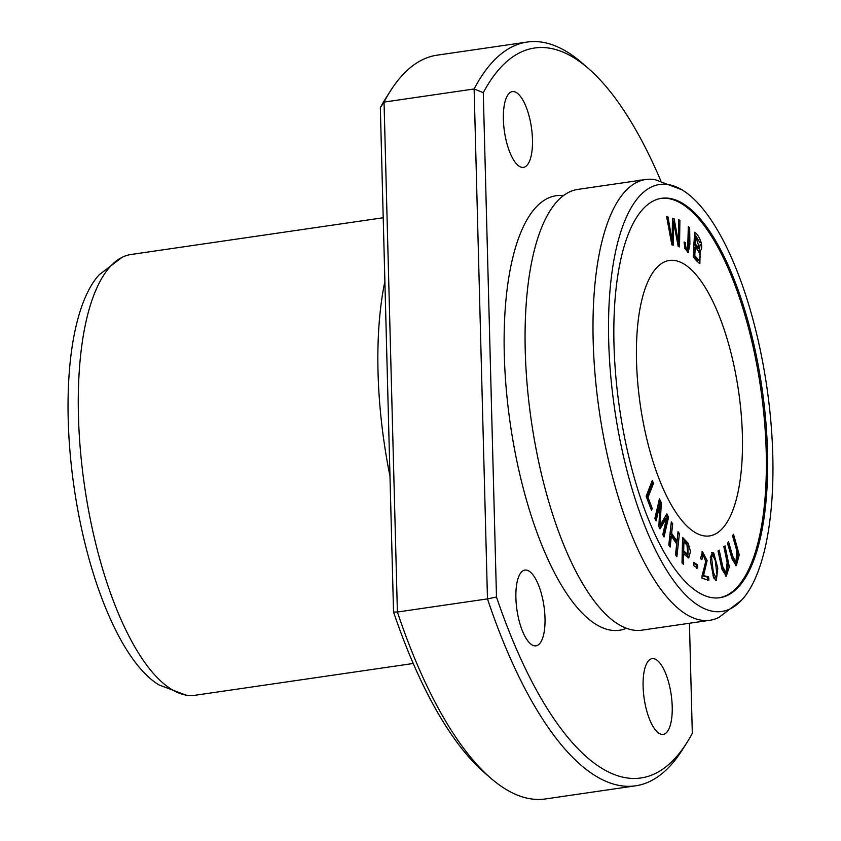 <?xml version="1.0" encoding="UTF-8"?>
<svg xmlns="http://www.w3.org/2000/svg" width="841" height="841" viewBox="0 0 841 841"><rect width="100%" height="100%" fill="white"/><g stroke="black" fill="none" stroke-linecap="round" stroke-linejoin="round"><path stroke-width="1.26" d="M383.212 217.745L131.038 254.487A222.707 79.39 81.7 0 0 122.05 257.346A222.707 79.39 81.7 0 0 84.584 486.308A222.707 79.39 81.7 0 0 185.808 695.065A222.707 79.39 81.7 0 0 195.238 695.244L413.236 663.486M384.884 281.451A222.707 79.39 81.7 0 0 389.982 476.185M687.906 249.157C686.54 249.893 685.688 247.696 685.362 242.586L684.101 242.029L684.889 248.516L688.295 252.615L689.893 244.142L689.673 227.69L688.274 226.607C688.138 234.313 689.147 248.431 687.906 249.157L686.351 249.462L684.553 247.159M671.843 244.826L673.231 245.204L673.546 221.74L678.224 246.539L679.539 246.897L679.896 220.216L678.519 219.848L678.519 242.87L674.114 218.66L672.464 218.218L672.159 241.167L668.027 217.02L666.629 216.652L671.843 244.826M699.176 252.174L698.64 250.975L699.922 250.786C704.033 249.241 700.648 236.258 694.603 232.232L693.226 256.883L697.242 261.604L699.88 263.422L700.111 250.776M682.009 562.955L683.418 564.332L683.638 553.956L688.758 557.982L690.482 551.423L688.169 543.191L682.566 537.42L682.009 562.955M742.382 435.039A139.186 49.619 81.7 0 0 669.394 260.458A139.186 49.619 81.7 0 0 640.358 405.341A139.186 49.619 81.7 0 0 709.52 535.927A139.186 49.619 81.7 0 0 742.382 435.039M719.192 597.804A201.829 71.948 81.7 0 0 766.204 451.617A201.829 71.948 81.7 0 0 661.005 198.392M693.751 565.667L697.736 568.159L697.61 564.847L693.625 562.356L693.751 565.667M708.606 576.947L703.549 575.559L707.134 560.621L702.466 551.685L700.564 558.76L701.899 559.475L703.023 554.492L705.83 561.567L702.014 576.011L702.077 578.314L708.9 580.174L708.606 576.947L707.323 577.126L707.607 580.364M713.725 552.968L712.232 552.295L710.393 560.884L713.715 577.925L716.343 580.427L717.793 568.127L713.725 552.968L712.432 553.157L714.314 557.036M668.795 545.01L670.161 546.997L671.349 536.095L676.7 543.896L675.512 554.797L676.879 556.795L679.402 533.646L678.035 531.659L677.005 541.162L671.644 533.362L672.684 523.859L671.318 521.872L668.795 545.01M654.866 518.466L656.085 520.947L659.964 504.232L658.86 526.55L660.006 528.863L666.598 518.067L662.792 534.498L664.012 536.968L668.563 517.341L666.85 513.893L660.153 525.015L661.32 502.708L659.418 498.839L654.866 518.466M723.87 546.766L727.171 562.251L725.983 572.847L722.797 566.855L719.213 550.109L718.025 550.96L722.009 569.346L726.298 576.19L729.294 566.75L725.047 545.914L723.87 546.766L727.938 566.371L725.667 576.169M646.13 496.253L651.523 510.371L652.248 508.5L648.001 497.367L653.468 483.407L652.322 480.411L646.13 496.253M732.522 535.812L736.748 550.298L736.001 562.251L732.774 556.332L728.527 541.772L727.507 543.286L732.185 559.244L736.285 565.709L739.218 554.871L733.531 534.287L732.522 535.812M689.431 623.255L692.311 733.341A368.852 131.48 -98.3 0 1 686.582 743.16A368.852 131.48 -98.3 0 1 496.484 597.015L483.281 92.657A368.852 131.48 -98.3 0 1 588.279 68.373L581.856 62.812A375.811 133.961 81.7 0 0 527.181 42.05A375.811 133.961 81.7 0 0 474.124 88.967L384.043 102.097A375.811 133.961 -98.3 0 1 390.623 90.67L386.051 97.84A368.852 131.48 81.7 0 0 380.332 107.659L393.535 612.017A368.852 131.48 81.7 0 0 484.353 772.627L490.776 778.188A375.811 133.961 -98.3 0 1 397.394 612.027L393.535 612.017M672.211 706.65A38.276 13.645 81.7 0 0 652.143 658.64A38.276 13.645 81.7 0 0 643.102 686.382A38.276 13.645 81.7 0 0 663.181 734.393A38.276 13.645 81.7 0 0 672.211 706.65M532.479 139.617A38.276 13.645 81.7 0 0 512.411 91.606A38.276 13.645 81.7 0 0 504.432 131.459A38.276 13.645 81.7 0 0 523.449 167.37A38.276 13.645 81.7 0 0 532.479 139.617M638.161 180.605A38.276 13.645 -98.3 0 1 639.612 180.163A38.276 13.645 -98.3 0 1 641.136 180.174M563.428 195.627A219.554 78.266 81.7 0 0 510.35 424.285A219.554 78.266 81.7 0 0 626.45 628.29M588.279 68.373A368.852 131.48 -98.3 0 1 660.868 180.92M545.01 618.093A38.276 13.645 -98.3 0 1 535.98 645.846A38.276 13.645 -98.3 0 1 516.952 609.935A38.276 13.645 -98.3 0 1 524.942 570.082A38.276 13.645 -98.3 0 1 545.01 618.093M496.484 597.015L487.475 598.897A375.811 133.961 81.7 0 0 635.533 785.83A375.811 133.961 81.7 0 0 682.019 750.33L686.582 743.16M483.281 92.657L474.124 88.967L487.475 598.897L397.394 612.027L384.043 102.097L380.332 107.659M635.533 785.83L545.452 798.95A375.811 133.961 -98.3 0 1 490.776 778.188M390.623 90.67A375.811 133.961 -98.3 0 1 437.099 55.17L527.181 42.05M122.05 257.346L99.259 274.713A215.738 76.899 81.7 0 0 74.155 487.822A215.738 76.899 81.7 0 0 159.012 684.921L185.808 695.065M681.988 189.824L655.192 179.68A222.707 79.39 81.7 0 0 645.762 179.501L577.82 189.404A222.707 79.39 81.7 0 0 552.117 207.695A222.707 79.39 81.7 0 0 531.375 421.225A222.707 79.39 81.7 0 0 612.174 619.954A222.707 79.39 81.7 0 0 642.03 630.151L709.962 620.259A222.707 79.39 81.7 0 0 718.95 617.399L741.741 600.022A215.738 76.899 81.7 0 0 772.774 455.107A215.738 76.899 81.7 0 0 681.988 189.824A215.738 76.899 81.7 0 0 614.645 409.094A215.738 76.899 81.7 0 0 741.741 600.022M645.762 179.501A222.707 79.39 81.7 0 0 599.307 411.323A222.707 79.39 81.7 0 0 709.962 620.259M767.486 451.428A201.829 71.948 81.7 0 0 661.657 198.287A201.829 71.948 81.7 0 0 619.554 408.379A201.829 71.948 81.7 0 0 719.843 597.72A201.829 71.948 81.7 0 0 767.486 451.428M693.667 563.375L696.327 565.036L696.453 568.348M697.61 564.847L696.327 565.036M703.549 575.559L702.256 575.738L707.323 577.126M703.023 554.492L701.741 554.682L700.532 558.056M701.878 551.917L705.252 557.078M705.841 560.789L702.256 575.738M683.701 550.95L683.901 541.814L682.619 542.003L682.419 551.139L686.729 554.724L688.022 554.534L683.701 550.95L682.419 551.139M683.901 541.814L687.917 546.009L688.022 554.534M688.169 543.191L686.876 543.381L688.033 557.877M682.535 538.85L686.876 543.381M683.638 553.956L682.356 554.145L682.156 563.102M712.926 575.78L714.65 577.83L715.943 577.641L713.305 572.311L711.57 557.289L710.288 557.478L711.328 555.281L712.621 555.092L715.26 560.411L717.016 575.16L715.943 577.641M711.602 552.558L712.432 553.157M717.005 575.191L715.68 580.353M711.57 557.289L712.621 555.092M671.118 523.649L670.361 533.551L675.712 541.352L677.005 541.162M672.684 523.859L671.391 524.048M671.644 533.362L670.361 533.551M677.846 533.446L675.786 555.197M679.402 533.646L678.109 533.835M671.349 536.095L670.067 536.285L669.068 545.399M658.976 500.742L660.038 502.886L659.828 506.997M661.32 502.708L660.038 502.886M660.153 525.015L658.934 525.194M666.093 515.144L667.27 517.53L663.171 535.254M668.563 517.341L667.27 517.53M666.598 518.067L665.315 518.256L659.481 527.801M659.964 504.232L658.671 504.421L655.244 519.233M718.056 550.939L721.578 567.318L724.7 573.036L725.983 572.847M651.638 482.177L652.174 483.586L646.718 497.557L650.923 508.794M653.468 483.407L652.174 483.586M648.001 497.367L646.718 497.557M652.248 508.5L650.966 508.689M732.606 535.685L737.862 554.682L735.644 565.636M727.591 543.16L731.659 557.099L734.719 562.44L736.001 562.251M695.412 244.226L695.833 236.773L694.54 236.962L694.13 244.416L698.156 248.442L699.439 248.253L695.412 244.226L694.13 244.416M694.782 255.611L695.255 247.138L693.962 247.328L693.499 255.801L697.073 259.88L698.356 259.69L694.782 255.611L693.499 255.801M699.197 259.964L698.356 259.69L699.197 259.964C701.299 256.663 699.985 252.384 695.255 247.138M694.508 233.83L699.975 242.734M700.259 244.416L699.008 250.923M700.09 255.58L699.165 263.296M695.833 236.773L699.439 248.253M668.027 217.02L666.745 217.209L666.86 217.861M672.159 241.167L671.192 241.304M672.453 218.744L673.378 221.772M674.114 218.66L672.821 218.849M678.519 242.87L677.562 243.017M678.519 220.374L678.519 227.417M679.896 220.216L678.603 220.405M678.309 242.902L678.256 246.55M673.546 221.74L672.401 221.908M672.012 241.188L671.959 244.857M685.362 242.586L684.111 242.765M688.285 227.795L687.602 252.5M689.673 227.69L688.39 227.879M699.071 259.985L697.914 260.153M697.851 260.163L699.134 259.974"/></g></svg>
